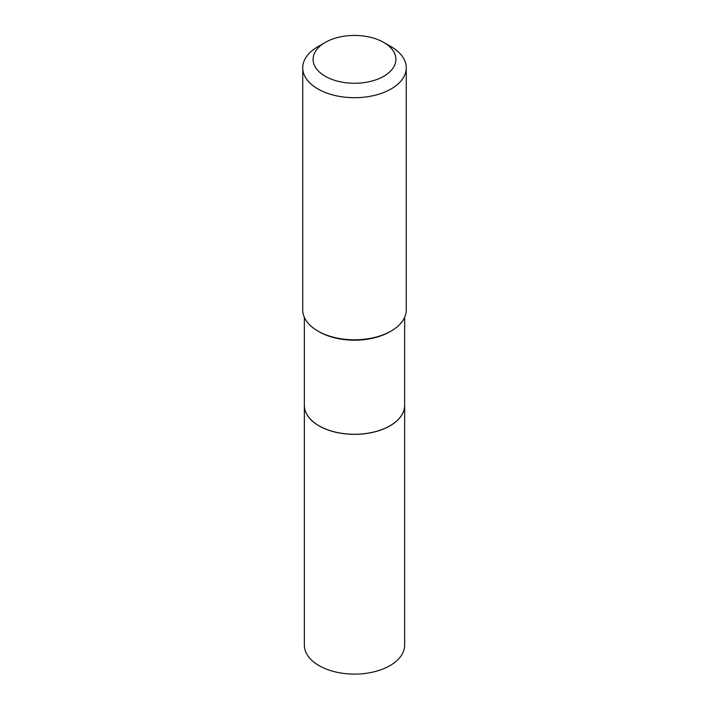 <?xml version="1.0" encoding="UTF-8"?>
<svg xmlns="http://www.w3.org/2000/svg" width="709" height="709" viewBox="0 0 709 709"><rect width="100%" height="100%" fill="white"/><g stroke="black" fill="none" stroke-linecap="round" stroke-linejoin="round"><path stroke-width="1.06" d="M304.356 405.362A50.144 28.954 0 0 0 304.356 405.397L304.356 645.155A50.144 28.954 0 0 0 335.313 671.902A50.144 28.954 0 0 0 389.959 665.627A50.144 28.954 0 0 0 404.644 645.155L404.644 405.397A50.144 28.954 0 0 0 404.644 405.362M304.356 405.397A50.144 28.954 0 0 0 335.313 432.144A50.144 28.954 0 0 0 389.959 425.87A50.144 28.954 0 0 0 404.644 405.397M304.356 317.331L304.356 405.335A50.144 28.954 0 0 0 319.041 425.799L319.103 425.834A50.064 28.901 0 0 0 389.897 425.834A50.064 28.901 0 0 0 389.932 425.817A50.144 28.954 0 0 0 404.644 405.335L404.644 317.331M319.103 425.834L319.041 425.799A50.144 28.954 0 0 0 389.959 425.799L389.897 425.834M325.218 76.262A41.406 23.911 0 0 0 383.782 76.262A41.406 23.911 0 0 0 383.782 42.451L391.102 46.679A51.766 29.884 0 0 1 406.266 67.807A51.766 29.884 0 0 1 374.308 95.423A51.766 29.884 0 0 1 317.898 88.944A51.766 29.884 0 0 1 302.734 67.807A51.766 29.884 0 0 1 317.898 46.679L325.218 42.451A41.406 23.911 0 0 0 325.218 76.262M391.102 331.05L389.959 331.706A50.144 28.954 0 0 1 319.041 331.706L317.898 331.05A51.766 29.884 0 0 0 391.102 331.05A51.766 29.884 0 0 0 406.266 309.913L406.266 67.807M302.734 67.807L302.734 309.913A51.766 29.884 0 0 0 317.898 331.05L319.041 331.706M391.102 46.679L383.782 42.451A41.406 23.911 0 0 0 325.218 42.451"/></g></svg>
